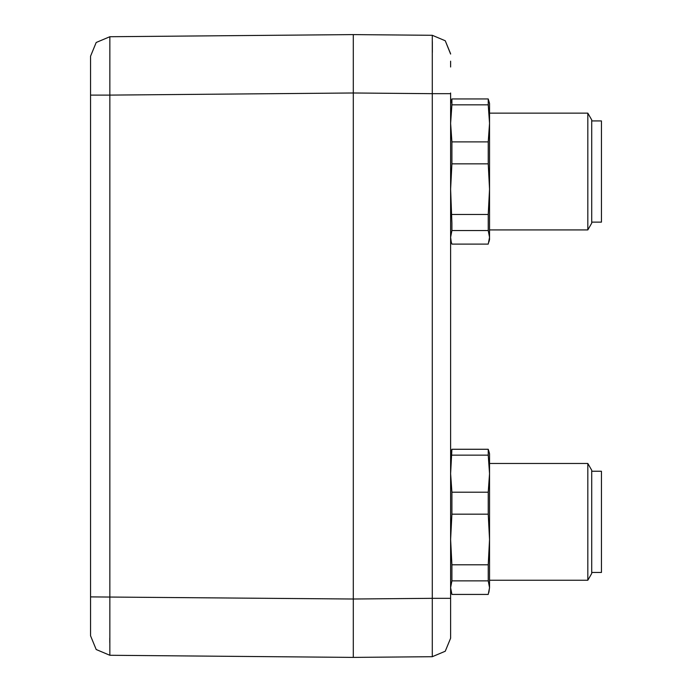 <?xml version="1.0" encoding="UTF-8"?>
<svg xmlns="http://www.w3.org/2000/svg" width="692" height="692" viewBox="0 0 692 692"><rect width="100%" height="100%" fill="white"/><g stroke="black" fill="none" stroke-linecap="round" stroke-linejoin="round"><path stroke-width="1.04" d="M451.911 223.135L450.613 189.158L450.613 239.648L451.253 242.044L450.613 237.321L451.911 230.54L451.911 223.135M451.911 514.173L451.911 492.211L450.613 473.683L451.911 449.272L450.613 453.736L450.613 539.483L451.911 514.173L488.232 514.173L489.538 539.483L489.538 587.646L488.232 594.428L451.911 594.428L450.613 587.646L451.911 580.865L451.911 564.793L450.613 539.483L450.613 638.223L445.25 651.241L432.284 656.708L353.301 657.4L432.284 656.708L445.25 651.241L450.613 638.223M450.613 92.987L450.613 189.158L451.911 163.848L488.232 163.848L489.538 189.158L488.232 214.468L488.232 230.54L489.538 237.321L488.232 244.103L451.911 244.103L451.253 242.044M451.911 230.54L488.232 230.54M451.911 163.848L451.911 141.886L450.613 123.358L451.911 104.829L488.232 104.829L489.538 123.358L489.538 239.648L488.889 242.044M451.911 455.154L488.232 455.154L489.538 473.683L489.538 539.483L488.232 564.793L488.232 580.865L489.538 587.646L488.889 592.369M451.911 580.865L488.232 580.865M90.557 635.81L96.197 649.52L109.846 655.272L96.197 649.52L90.557 635.81L96.197 649.52L90.557 635.81L90.557 596.893L353.301 599.013L353.301 657.4L109.846 655.272L109.846 95.107L90.557 95.107L90.557 56.19L96.197 42.48L109.846 36.728L353.301 34.6L353.301 92.987L109.846 95.107L109.846 36.728L96.197 42.48L90.557 56.19L90.557 599.013M432.31 36.01L432.284 35.292L353.301 34.6L432.284 35.292L432.284 93.671L450.613 93.671L450.613 598.329L432.284 598.329L432.284 656.708L445.25 651.241L432.284 656.708M109.82 654.563L109.846 655.272L353.301 657.4M353.301 599.013L353.301 92.987L432.284 93.671L432.284 598.329L353.301 599.013M432.353 52.393L432.344 43.241M432.344 43.103L432.336 41.529M109.777 638.171L109.777 642.617M450.613 637.938L450.613 635.957M450.613 61.181L450.613 67.003M445.25 40.759L432.284 35.292L445.25 40.759L450.613 53.777L445.25 40.759L432.284 35.292L445.25 40.759L450.613 54.062M488.232 564.793L451.911 564.793M489.538 453.736L488.889 451.331L489.538 453.736L489.538 473.683L488.232 492.211L451.911 492.211M488.889 451.331L488.232 449.272L451.911 449.272L488.232 449.272L488.232 455.154M489.538 563.141L489.538 539.483M489.538 473.683L489.538 463.467L587.819 463.467L587.819 580.242L489.538 580.242L587.819 580.242L591.712 573.495L591.712 470.205L587.819 463.467L591.712 470.205M488.232 492.211L488.232 514.173M591.712 471.252L601.443 471.252L601.443 572.457L591.712 572.457M451.911 141.886L488.232 141.886L489.538 123.358L489.538 103.411L488.232 98.947L451.911 98.947L450.613 103.411M451.253 592.369L450.613 589.973M488.232 214.468L451.911 214.468M451.911 104.829L451.911 98.947L488.232 98.947L488.232 104.829M489.538 212.816L489.538 189.158M489.538 123.358L489.538 113.142L587.819 113.142L587.819 229.917L489.538 229.917M488.232 141.886L488.232 163.848M591.712 119.88L587.819 113.142L591.712 119.88L591.712 223.17L587.819 229.917M591.712 120.927L601.443 120.927L601.443 222.132L591.712 222.132M353.301 629.063L353.301 606.798M353.301 56.009L353.301 85.203L353.301 56.009M96.197 42.48L90.557 56.19L96.197 42.48L109.846 36.728L96.197 42.48M109.846 655.272L96.197 649.52"/></g></svg>
